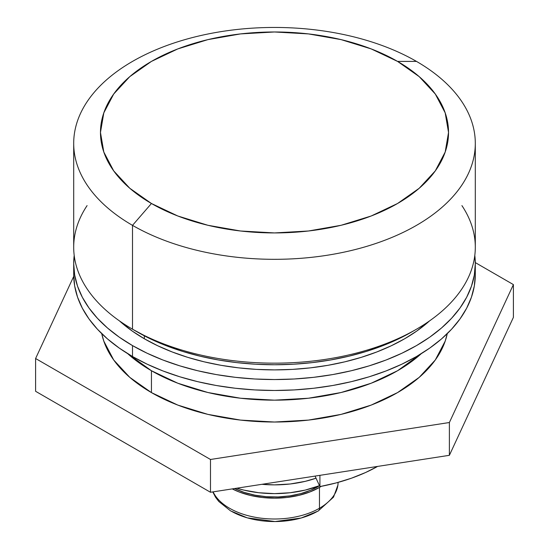 <?xml version="1.0" encoding="UTF-8"?>
<svg xmlns="http://www.w3.org/2000/svg" width="549" height="549" viewBox="0 0 549 549"><rect width="100%" height="100%" fill="white"/><g stroke="black" fill="none" stroke-linecap="round" stroke-linejoin="round"><path stroke-width="0.82" d="M461.915 205.601A200.804 115.935 180 0 1 416.492 329.201A200.804 115.935 180 0 1 132.508 329.201L137.243 331.932A194.113 112.071 0 0 0 411.757 331.932L397.641 339.316L382.344 345.87L366.005 351.525L348.78 356.226L330.848 359.931L312.367 362.601L293.523 364.22L274.5 364.756L255.477 364.22L236.633 362.601L218.152 359.931L200.22 356.226L182.995 351.525L166.656 345.87L151.359 339.316L132.508 329.201A200.804 115.935 0 0 0 351.346 354.331A200.804 115.935 0 0 0 475.304 247.222L475.304 143.385A200.804 115.935 180 0 1 351.346 250.495A200.804 115.935 180 0 1 132.508 225.358L132.508 329.201L132.508 225.358A200.804 115.935 0 0 0 416.492 225.358A200.804 115.935 0 0 0 416.492 61.406A200.804 115.935 180 0 1 475.304 143.385M416.492 61.406L397.558 61.406A174.033 100.474 180 0 1 397.558 203.501A174.033 100.474 180 0 1 151.442 203.501L132.508 225.358L151.442 203.501L177.814 215.997L207.899 225.282L240.551 230.999L274.5 232.927L308.449 230.999L341.101 225.282L371.186 215.997L397.558 203.501L419.203 188.273L435.282 170.904L445.184 152.052L448.533 132.453L445.184 112.854L435.282 94.003L419.203 76.634L397.558 61.406L371.186 48.909L341.101 39.624L308.449 33.908L274.5 31.979L240.551 33.908L207.899 39.624L177.814 48.909L151.442 61.406L129.797 76.634L113.718 94.003L103.816 112.854L100.467 132.453L103.816 152.052L113.718 170.904L129.797 188.273L151.442 203.501A174.033 100.474 180 0 1 151.442 61.406A174.033 100.474 180 0 1 397.558 61.406L416.492 61.406A200.804 115.935 0 0 0 132.508 61.406A200.804 115.935 0 0 0 132.508 225.358A200.804 115.935 180 0 1 73.696 143.385A200.804 115.935 180 0 1 197.654 36.275A200.804 115.935 180 0 1 416.492 61.406M73.696 143.385L73.696 247.222A200.804 115.935 0 0 0 132.508 329.201L132.508 329.201A200.804 115.935 180 0 1 87.085 205.601M144.339 335.83L144.339 338.767A184.073 106.273 0 0 0 429.558 320.891L416.787 331.04L404.661 338.767L391.272 345.767L376.765 351.978L361.269 357.344L344.944 361.805L327.931 365.318L310.411 367.851L292.542 369.381L274.5 369.889L256.458 369.381L238.589 367.851L221.069 365.318L204.056 361.805L187.731 357.344L172.235 351.978L157.728 345.767L144.339 338.767L144.339 335.83M119.442 320.891L132.213 331.04L144.339 338.767A184.073 106.273 0 0 1 119.442 320.891M319.916 486.586A147.256 85.02 0 0 0 377.602 466.417L365.648 472.49L351.401 478.22L336.091 482.942L319.916 486.586L315.051 476.093L319.916 486.586L319.916 475.338L319.916 486.586M35.603 358.511L73.717 276.373L35.603 358.511L35.603 391.3L35.603 358.511L210.487 459.479L210.487 492.268L449.384 455.313L513.397 317.384L513.397 284.595L513.397 317.384L449.384 455.313L449.384 422.517L449.384 455.313L210.487 492.268L210.487 459.479L35.603 358.511M475.297 262.594L513.397 284.595L449.384 422.517L210.487 459.479L449.384 422.517L513.397 284.595L475.297 262.594M35.603 391.3L210.487 492.268L35.603 391.3M73.916 269.085A200.804 115.935 0 0 0 73.696 274.548L74.664 285.912L77.553 297.167L82.343 308.202L88.979 318.914L97.406 329.201L107.535 338.959L119.277 348.093L132.508 356.527A200.804 115.935 0 0 0 351.346 381.658A200.804 115.935 0 0 0 475.304 274.548L475.304 263.616A200.804 115.935 180 0 1 351.346 370.726A200.804 115.935 180 0 1 132.508 345.596L132.508 356.527L147.111 364.165L162.936 370.946L179.839 376.792L197.654 381.658L216.21 385.487L235.322 388.253L254.818 389.927L274.5 390.483L294.182 389.927L313.678 388.253L332.79 385.487L351.346 381.658L369.161 376.792L386.064 370.946L401.889 364.165L416.492 356.527L429.723 348.093L441.465 338.959L451.594 329.201L460.021 318.914L466.657 308.202L471.447 297.167L474.336 285.912L475.304 274.548M474.803 255.422A200.804 115.935 180 0 1 475.304 263.616L474.803 255.422M73.696 263.616L73.696 274.548A200.804 115.935 0 0 0 132.508 356.527L132.508 345.596A200.804 115.935 180 0 1 73.696 263.616A200.804 115.935 180 0 1 74.197 255.422L73.696 263.616L74.664 274.98L77.553 286.235L82.343 297.27L88.979 307.982L97.406 318.269L107.535 328.028L119.277 337.168L132.508 345.596L147.111 353.233L162.936 360.014L179.839 365.86L197.654 370.726L216.21 374.562L235.322 377.328L254.818 378.995L274.5 379.551L294.182 378.995L313.678 377.328L332.79 374.562L351.346 370.726L369.161 365.86L386.064 360.014L401.889 353.233L416.492 345.596L429.723 337.168L441.465 328.028L451.594 318.269L460.021 307.982L466.657 297.27L471.447 286.235L474.336 274.98L475.304 263.616M151.442 392.597A174.033 100.474 0 0 0 331.287 416.526A174.033 100.474 0 0 0 447.27 333.634L445.184 341.149L435.282 360L419.203 377.369L397.558 392.597L371.186 405.093L341.101 414.378L308.449 420.095L274.5 422.023L240.551 420.095L207.899 414.378L177.814 405.093L151.442 392.597L151.442 370.733L151.442 392.597L129.797 377.369L113.718 360L103.816 341.149L101.73 333.634A174.033 100.474 0 0 0 151.442 392.597M421.303 353.652A174.033 100.474 180 0 1 151.442 370.733L177.814 383.229L207.899 392.514L240.551 398.231L274.5 400.166L308.449 398.231L341.101 392.514L371.186 383.229L397.558 370.733L421.303 353.652M127.697 353.652L151.442 370.733A174.033 100.474 180 0 1 127.697 353.652M213.108 491.863A63.588 36.714 0 0 0 319.463 508.25L319.463 487.423L321.275 486.332A63.588 36.714 180 0 1 319.463 487.423L319.463 508.25A6.025 3.479 60 0 1 318.228 511.002A6.025 3.479 60 0 1 317.631 511.236A60.994 35.218 180 0 1 231.369 511.236A60.994 35.218 0 0 0 317.631 511.236M319.463 508.25A63.588 36.714 0 0 0 338.088 482.399L337.937 485.048L333.524 497.126L318.214 511.009A6.025 3.479 -120 0 0 319.463 508.25A63.588 36.714 180 0 1 219.826 501.038M319.463 487.423L309.828 491.986L298.834 495.376L286.907 497.469L274.5 498.169L262.093 497.469L250.166 495.376L239.172 491.986L232.254 488.898A63.588 36.714 180 0 0 319.463 487.423M316.025 478.2A80.319 46.377 180 0 1 261.942 484.307L274.5 484.877L290.167 483.992L305.237 481.349L316.025 478.2M236.797 488.198A80.319 46.377 0 0 0 319.491 485.666L305.237 490.092L290.167 492.734L274.5 493.626L258.833 492.734L243.763 490.092L236.797 488.198M234.505 488.493L244.147 492.391L254.894 495.164L266.361 496.701L278.123 496.955L289.755 495.905L300.831 493.599L310.94 490.12L319.717 485.591M234.595 488.541A61.577 35.555 0 0 0 319.518 485.721M416.492 329.201L411.757 331.932M318.214 511.009L301.147 518.023L275.07 521.55L247.283 517.865L230.566 510.879L218.783 501.47L215.537 497.222L212.779 491.911"/></g></svg>
